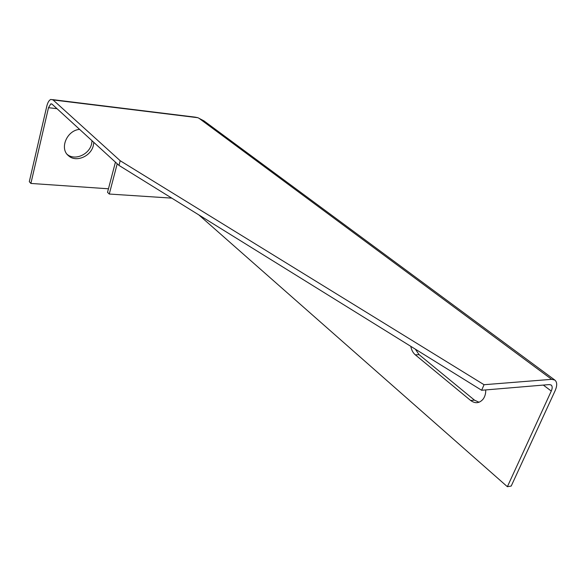 <?xml version="1.0" encoding="UTF-8"?>
<svg xmlns="http://www.w3.org/2000/svg" width="586" height="586" viewBox="0 0 586 586"><rect width="100%" height="100%" fill="white"/><g stroke="black" fill="none" stroke-linecap="round" stroke-linejoin="round"><path stroke-width="0.88" d="M171.771 198.127L109.274 194.039L117.215 163.787M115.427 162.146L107.531 192.333L109.274 194.039M108.461 188.787L30.89 183.44L29.3 181.689L46.807 106.139C47.737 102.411 49.085 100.169 50.857 99.415L53.062 99.935L120.196 160.732L484.043 384.716L551.682 379.34L554.81 380.05C557.205 382.05 557.308 385.603 555.118 390.716L511.219 486.043L507.373 486.702L198.786 214.879M30.89 183.44L48.499 107.699L50.799 103.869L52.073 104.176L118.973 165.391L481.648 390.269L549.294 384.577L551.104 384.987C552.466 386.123 552.525 388.144 551.28 391.06L507.373 486.702M485.75 389.924C485.823 393.58 484.937 396.663 483.084 399.176C479.385 403.366 475.239 403.805 470.646 400.48L415.313 354.845C412.969 352.831 411.475 350.003 410.823 346.355M481.648 390.269L484.043 384.716M118.973 165.391L120.196 160.732M67.178 154.382C74.759 160.952 89.321 154.579 91.606 143.841L92.053 140.765M203.943 120.877L197.892 117.713L195.109 117.141L52.667 99.635M93.804 142.361L93.35 145.453C91.013 156.44 75.909 162.776 68.467 155.7C59.259 148.558 66.899 130.29 79.623 129.381M415.371 349.175L419.085 354.655L474.462 400.128L479.026 402.26M551.28 391.06L543.317 385.075M551.682 379.34L199.394 118.57M57.025 108.703L48.499 107.699M197.892 117.713L53.062 99.935M419.085 354.655L415.313 354.845M474.462 400.128L470.646 400.48M554.81 380.05L203.708 120.701M50.799 103.869L51.839 103.993"/></g></svg>
